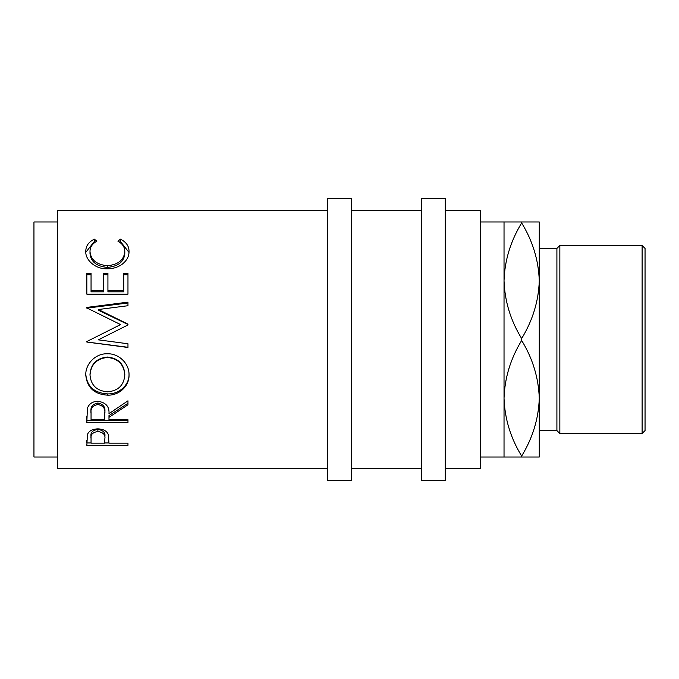 <?xml version="1.0" encoding="UTF-8"?>
<svg xmlns="http://www.w3.org/2000/svg" width="679" height="679" viewBox="0 0 679 679"><rect width="100%" height="100%" fill="white"/><g stroke="black" fill="none" stroke-linecap="round" stroke-linejoin="round"><path stroke-width="1.02" d="M86.836 445.339L87.455 434.399C89.034 430.859 92.505 429.018 97.869 428.873C103.378 429.035 106.858 430.944 108.309 434.619L108.98 443.175L127.966 443.175L127.966 445.339L86.836 445.339M108.98 417.356L108.98 419.732L127.966 419.732L127.966 422.593L86.836 422.593L87.396 408.427C88.864 403.903 92.344 401.518 97.835 401.281C105.797 402.418 109.514 406.551 108.98 413.672L127.966 400.814L127.966 404.794L108.98 417.356L108.98 415.59L127.966 403.309L127.966 400.814M85.783 375.224C85.223 363.978 95.671 353.258 107.384 353.784C118.935 353.318 129.485 363.8 129.018 374.91C129.519 386.003 119.114 395.577 107.579 395.17C94.373 394.304 87.099 387.658 85.783 375.224M127.966 343.769L127.966 347.3L86.836 341.995L86.836 341.529L86.836 342.055L127.966 347.478L127.966 343.769L98.302 339.839L127.966 324.961L127.966 324.138L98.37 309.531L127.966 305.711L127.966 302.147L86.836 307.409L86.836 307.927L120.582 324.579L90.867 339.5L120.582 324.579M86.836 341.529L90.867 339.5M86.836 294.16L86.836 273.272L91.054 273.272L91.054 290.714L103.709 290.714L103.709 273.272L107.927 273.272L107.927 290.714L123.748 290.714L123.748 273.272L127.966 273.272L127.966 294.16L86.836 294.16L86.836 274.774L91.054 274.774M94.381 239.152L96.851 241.223C92.259 243.719 89.976 247.164 90.001 251.561C90.765 259.93 96.579 264.657 107.443 265.735C118.392 264.623 124.181 259.836 124.8 251.374C124.749 247.08 122.458 243.693 117.942 241.223L120.395 239.152C126.15 241.97 129.027 246.036 129.018 251.357C129.163 256.373 126.761 260.753 121.83 264.496C117.594 267.399 112.706 268.833 107.163 268.799C95.374 269.24 85.181 259.913 85.783 251.4C85.749 246.036 88.618 241.953 94.381 239.152L94.381 241.435L95.272 242.157M327.745 210.227L57.452 210.227L57.452 468.773L327.745 468.773M57.452 221.982L33.95 221.982L33.95 457.018L57.452 457.018M351.255 480.52L351.255 198.48L327.745 198.48L327.745 480.52L351.255 480.52M445.271 480.52L445.271 198.48L421.761 198.48L421.761 480.52L445.271 480.52M642.113 245.484L645.05 248.421L645.05 430.579L642.113 433.516L642.113 245.484L559.852 245.484L559.852 433.516L556.907 430.579L556.907 248.421L559.852 245.484M642.113 433.516L559.852 433.516M556.907 248.421L539.279 248.421L539.279 457.018L480.52 457.018M556.907 430.579L539.279 430.579L539.279 398.259C538.625 418.527 532.752 437.794 521.659 456.059L521.659 457.018M539.279 280.741C538.625 301.009 532.752 320.276 521.659 338.541C510.625 320.522 504.743 301.264 504.03 280.741C504.684 260.473 510.557 241.206 521.659 222.941C532.684 240.952 538.566 260.218 539.279 280.741L539.279 221.982L504.03 221.982L504.03 457.018M504.03 221.982L480.52 221.982M445.271 468.773L480.52 468.773L480.52 210.227L445.271 210.227M421.761 210.227L351.255 210.227M421.761 468.773L351.255 468.773M521.659 221.982L521.659 222.941M521.659 456.059C510.625 438.048 504.743 418.782 504.03 398.259C504.684 377.991 510.557 358.724 521.659 340.459C532.684 358.478 538.566 377.736 539.279 398.259M521.659 338.541L521.659 340.459M107.562 391.817C118.205 390.892 123.951 385.299 124.8 375.054C123.994 364.419 118.188 358.554 107.375 357.443C96.656 358.622 90.859 364.487 90.001 375.054C90.952 385.349 96.808 390.943 107.562 391.817M91.054 411.864L91.054 419.732L104.761 419.732L104.821 413.681C105.568 408.682 103.233 405.609 97.827 404.497C92.548 405.592 90.29 408.605 91.054 413.545L91.054 411.864C90.29 407.035 92.548 404.09 97.827 403.02L97.827 404.497M91.054 436.257L91.054 443.175L104.761 443.175L104.855 438.702C105.576 434.798 103.25 432.396 97.886 431.505C92.616 432.345 90.341 434.687 91.054 438.507L91.054 436.257C90.341 432.523 92.616 430.24 97.886 429.417L97.886 431.505M107.375 357.443L107.375 357.035C118.188 358.122 123.994 363.859 124.8 374.248L124.8 375.054M107.375 357.035C96.647 358.189 90.859 363.927 90.001 374.248L90.001 375.054M104.821 412.009L104.821 413.681L104.821 412.009C105.568 407.103 103.233 404.107 97.827 403.02M104.855 436.461C105.576 432.625 103.25 430.282 97.886 429.417M85.817 252.308L94.381 241.435M119.487 242.174L120.395 241.435L128.993 252.418M90.001 251.561L90.001 253.564C90.765 261.738 96.579 266.355 107.443 267.416C118.392 266.329 124.181 261.653 124.8 253.377L124.8 251.374M127.966 294.16L127.966 274.774L123.748 274.774M107.927 290.714L107.927 291.826L123.748 291.826L123.748 290.714M103.709 274.774L107.927 274.774M91.054 290.714L91.054 291.826L103.709 291.826L103.709 290.714M127.966 324.961L127.966 324.486L98.37 310.21L98.37 309.531M127.966 305.711L127.966 302.995L86.836 308.139L86.836 307.409M129.018 374.104C129.519 384.951 119.122 394.295 107.579 393.905C94.373 393.056 87.099 386.563 85.783 374.418M127.966 419.732L127.966 420.708L86.836 420.708L86.836 416.125M108.98 442.937L104.77 442.937M91.054 442.937L86.836 442.937L86.836 440.501M120.395 239.152L120.395 241.435M107.443 265.735L107.443 267.416M107.579 395.17L107.579 393.905M127.966 445.339L127.966 443.175"/></g></svg>
